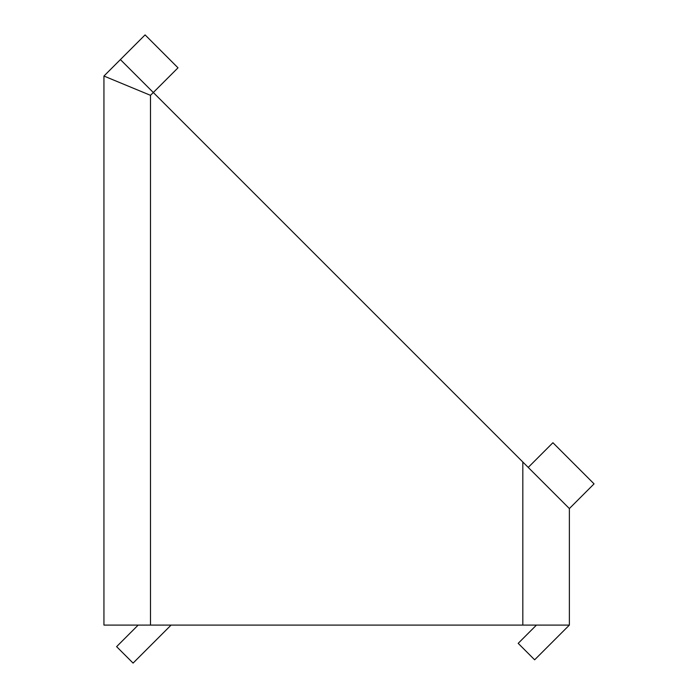 <?xml version="1.0" encoding="UTF-8"?>
<svg xmlns="http://www.w3.org/2000/svg" width="698" height="698" viewBox="0 0 698 698"><rect width="100%" height="100%" fill="white"/><g stroke="black" fill="none" stroke-linecap="round" stroke-linejoin="round"><path stroke-width="1.05" d="M569.376 508.563L120.396 59.583L103.941 76.047L150.489 95.329L150.489 625.085L569.376 625.085L569.376 508.563L594.059 483.871L552.912 442.724L528.229 467.416M150.489 95.329L177.999 67.819L145.088 34.9L120.396 59.583M103.941 76.047L103.941 625.085L150.489 625.085M536.457 625.085L518.186 643.347L534.642 659.811L569.376 625.085M138.178 625.085L116.61 646.645L133.074 663.1L171.089 625.085M522.819 625.085L522.819 462.006"/></g></svg>
